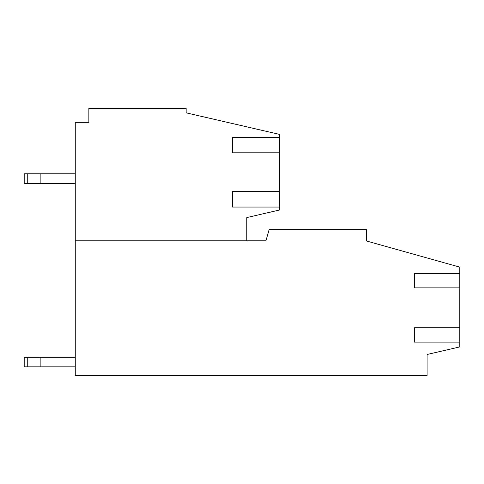 <?xml version="1.0" encoding="UTF-8"?>
<svg xmlns="http://www.w3.org/2000/svg" width="484" height="484" viewBox="0 0 484 484"><rect width="100%" height="100%" fill="white"/><g stroke="black" fill="none" stroke-linecap="round" stroke-linejoin="round"><path stroke-width="0.73" d="M279.498 134.389L279.498 137.329L232.429 137.329L232.429 152.805L279.498 152.805L279.498 191.579L232.429 191.579L232.429 207.055L279.498 207.055L279.498 210.008L246.786 217.576L246.786 240.802L75.262 240.802L75.262 122.73L88.862 122.73L88.862 108.368L186.152 108.368L186.152 112.839L279.498 134.389M279.498 152.805L279.498 137.329M279.498 207.055L279.498 191.579M75.262 240.802L75.262 375.632L427.088 375.632L427.088 354.488L459.8 346.913L459.8 327.765L414.328 327.765L414.328 342.121L459.8 342.121M459.8 330.953L459.8 287.871L414.328 287.871L414.328 273.514L459.8 273.514L459.8 267.132L366.455 240.984L366.455 229.634L269.128 229.634L265.934 240.802L246.786 240.802M459.8 273.514L459.8 287.871M27.739 183.363L24.2 183.363L24.2 173.786L40.154 173.786L40.154 183.363L27.739 183.363L27.739 173.786M75.262 173.786L40.154 173.786M75.262 183.363L40.154 183.363M27.739 366.854L24.2 366.854L24.2 357.283L40.154 357.283L40.154 366.854L27.739 366.854L27.739 357.283M75.262 357.283L40.154 357.283M75.262 366.854L40.154 366.854"/></g></svg>
